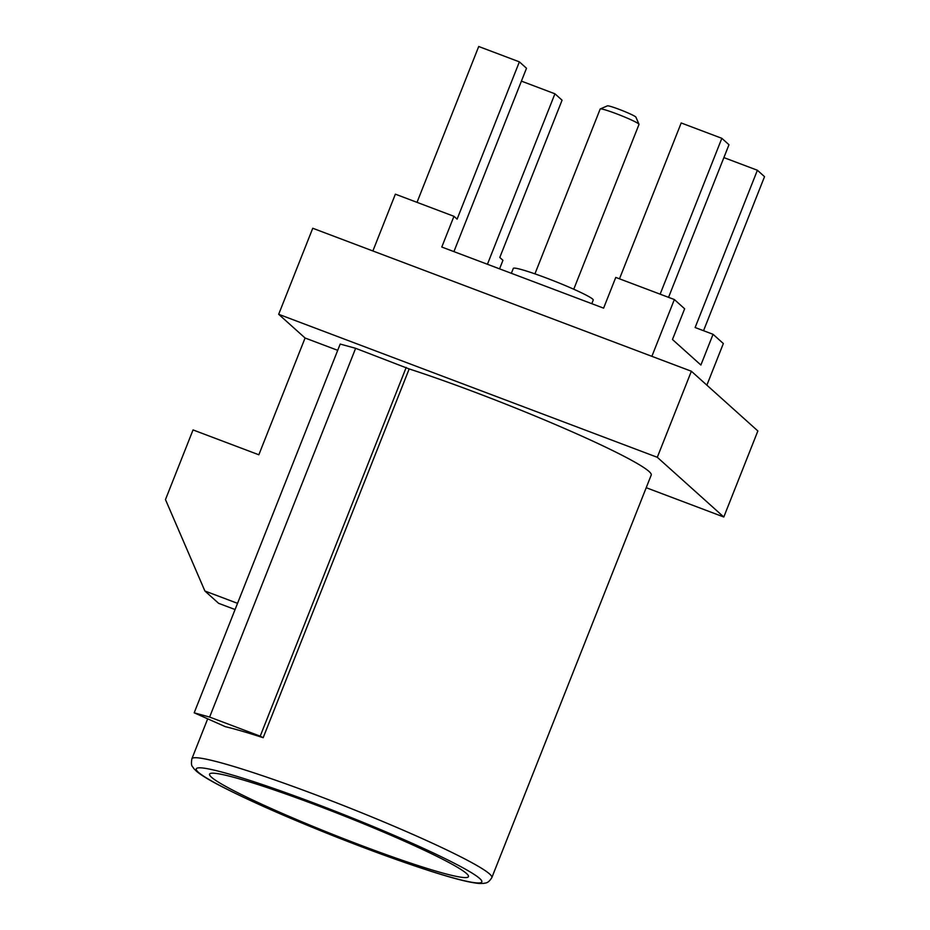 <?xml version="1.0" encoding="UTF-8"?>
<svg xmlns="http://www.w3.org/2000/svg" width="930" height="930" viewBox="0 0 930 930"><rect width="100%" height="100%" fill="white"/><g stroke="black" fill="none" stroke-linecap="round" stroke-linejoin="round"><path stroke-width="1.4" d="M237.534 603.338L204.902 591.015L165.47 499.584L193.045 429.927L258.842 454.782L305.075 338.009L278.675 314.294L657.301 457.293L723.796 517.01L646.211 487.704M305.075 338.009L337.706 350.331M355.632 348.308L340.194 344.065L194.184 712.822L225.327 726.667A161.32 12.381 21.6 0 1 263.178 737.699L409.177 368.943L355.632 348.308L209.622 717.065L194.184 712.822M207.692 718.82L191.859 758.822A161.32 12.381 21.6 0 1 315.898 794.894A161.32 12.381 21.6 0 1 491.842 877.595L651.233 475.032A161.32 12.381 -158.4 0 0 569.241 430.532A161.32 12.381 -158.4 0 0 409.177 368.943M703.545 330.708L764.53 176.665L757.392 170.248L695.129 327.523L713.054 334.3L700.894 365.037L672.471 339.508L684.643 308.783L674.355 299.541L615.765 277.419L603.605 308.144L441.785 247.031L453.956 216.306L395.366 194.172L372.884 250.961M706.87 385.16L723.342 343.542L713.054 334.3M487.425 264.271L554.931 93.791L562.069 100.196L499.794 257.471L502.944 260.307L499.561 268.851M453.921 251.612L526.508 68.262L519.37 61.857L457.107 219.131L453.956 216.306M278.675 314.294L312.747 228.257L691.374 371.244L757.869 430.962L723.796 517.01M657.301 457.293L691.374 371.244M316.619 805.264A139.221 10.683 -158.4 0 0 209.564 774.132A139.221 10.683 -158.4 0 0 335.079 835.314A139.221 10.683 -158.4 0 0 468.464 876.63A139.221 10.683 -158.4 0 0 316.619 805.264M235.081 609.534L218.597 603.314L204.902 591.015M674.355 299.541L651.872 356.329M757.392 170.248L723.889 157.6M660.137 294.171L721.843 138.314L728.981 144.731L668.554 297.344M721.843 138.314L681.19 122.969L619.485 278.814M554.931 93.791L521.416 81.131M519.37 61.857L478.718 46.5L417.012 202.356M511.372 273.315L513.314 268.398A42.978 3.301 21.6 0 1 546.363 278.012A42.978 3.301 21.6 0 1 593.235 300.041L591.794 303.68M600.292 108.926L607.43 105.857A15.357 1.174 21.6 0 1 619.159 109.356A15.357 1.174 21.6 0 1 635.899 117.134L639.003 124.248A20.879 1.604 -158.4 0 0 616.241 113.681A20.879 1.604 -158.4 0 0 600.292 108.926A20.879 1.604 -158.4 0 0 600.187 109.019L534.924 273.862M573.752 289.23L639.015 124.388A20.879 1.604 -158.4 0 0 639.003 124.248M263.178 737.699L260.214 736.165L406.212 367.408M260.214 736.165L209.622 717.065M314.305 803.183A153.59 11.788 -158.4 0 0 229.512 790.454A153.59 11.788 -158.4 0 0 473.231 882.5A153.59 11.788 -158.4 0 0 314.305 803.183M191.859 758.822C190.569 767.238 192.777 766.029 193.684 768.436L196.532 771.307C200.775 774.876 208.146 779.421 218.643 784.955C246.194 799.323 283.976 816.098 331.975 835.291C369.257 850.067 402.376 862.11 431.346 871.398C454.793 878.908 470.952 882.942 479.834 883.5L483.925 883.361C485.588 882.756 488.018 883.767 491.842 877.595"/></g></svg>
